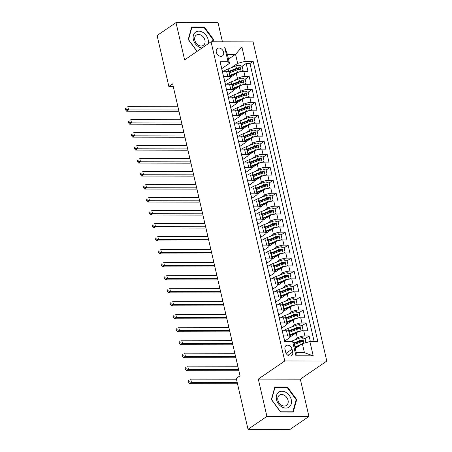 <?xml version="1.0" encoding="UTF-8"?>
<svg xmlns="http://www.w3.org/2000/svg" width="452" height="452" viewBox="0 0 452 452"><rect width="100%" height="100%" fill="white"/><g stroke="black" fill="none" stroke-linecap="round" stroke-linejoin="round"><path stroke-width="0.68" d="M216.305 52.183A4.469 3.373 55.6 0 0 222.463 55.878A4.469 3.373 55.6 0 0 223.576 52.195A4.469 3.373 55.6 0 0 217.418 48.5A4.469 3.373 55.6 0 0 216.305 52.183M222.44 41.816L218.022 22.679L176.003 22.6L157.104 35.533L168.862 86.462L173.24 86.468M326.785 361.058L253.092 41.872L211.073 41.799L284.76 360.978L326.785 361.058L300.326 379.166L258.301 379.087L266.912 416.388L308.936 416.467L300.326 379.166M308.936 416.467L290.037 429.4L248.018 429.321L266.912 416.388M220.497 63.449L222.424 71.23L226.565 71.241L227.763 76.428A5.588 1.689 -13 0 1 230.187 77.241A5.588 1.689 -13 0 1 229.283 78.507L224.808 81.569M227.763 76.428L223.621 76.422L225.418 84.208L229.559 84.213L230.757 89.406A5.588 1.689 -13 0 1 233.181 90.219A5.588 1.689 -13 0 1 232.277 91.485L227.802 94.547M230.757 89.406L226.616 89.394L228.413 97.18L232.56 97.191L233.757 102.378A5.588 1.689 -13 0 1 236.176 103.192A5.588 1.689 -13 0 1 235.277 104.457L230.797 107.519M233.757 102.378L229.61 102.372L231.407 110.158L235.554 110.164L236.752 115.356A5.588 1.689 -13 0 1 239.17 116.164A5.588 1.689 -13 0 1 238.272 117.43L233.797 120.498M236.752 115.356L232.605 115.345L234.402 123.13L238.549 123.142L239.746 128.328A5.588 1.689 -13 0 1 242.165 129.142A5.588 1.689 -13 0 1 241.266 130.408L236.791 133.47M239.746 128.328L235.599 128.323L237.396 136.108L241.543 136.114L242.741 141.306A5.588 1.689 -13 0 1 245.165 142.114A5.588 1.689 -13 0 1 244.261 143.38L239.786 146.442M242.741 141.306L238.594 141.295L240.396 149.081L244.538 149.087L245.735 154.279A5.588 1.689 -13 0 1 248.159 155.092A5.588 1.689 -13 0 1 247.255 156.358L242.78 159.42M245.735 154.279L241.594 154.273L243.391 162.059L247.532 162.065L248.736 167.251A5.588 1.689 -13 0 1 251.154 168.065A5.588 1.689 -13 0 1 250.25 169.33L245.775 172.393M248.736 167.251L244.588 167.246L246.385 175.031L250.532 175.037L251.73 180.229A5.588 1.689 -13 0 1 254.148 181.043A5.588 1.689 -13 0 1 253.25 182.309L248.769 185.371M251.73 180.229L247.583 180.224L249.38 188.004L253.527 188.015L254.725 193.202A5.588 1.689 -13 0 1 257.143 194.015A5.588 1.689 -13 0 1 256.244 195.281L251.77 198.343M254.725 193.202L250.577 193.196L252.374 200.982L256.521 200.987L257.719 206.18A5.588 1.689 -13 0 1 260.137 206.993A5.588 1.689 -13 0 1 259.239 208.259L254.764 211.321M257.719 206.18L253.572 206.168L255.369 213.954L259.516 213.965L260.714 219.152A5.588 1.689 -13 0 1 263.137 219.966A5.588 1.689 -13 0 1 262.233 221.231L257.759 224.294M260.714 219.152L256.572 219.147L258.369 226.932L262.51 226.938L263.708 232.13A5.588 1.689 -13 0 1 266.132 232.938A5.588 1.689 -13 0 1 265.228 234.204L260.753 237.272M263.708 232.13L259.567 232.119L261.363 239.905L265.51 239.916L266.708 245.103A5.588 1.689 -13 0 1 269.126 245.916A5.588 1.689 -13 0 1 268.222 247.182L263.748 250.244M266.708 245.103L262.561 245.097L264.358 252.883L268.505 252.888L269.703 258.081A5.588 1.689 -13 0 1 272.121 258.889A5.588 1.689 -13 0 1 271.223 260.154L266.742 263.217M269.703 258.081L265.556 258.069L267.352 265.855L271.499 265.861L272.697 271.053A5.588 1.689 -13 0 1 275.115 271.867A5.588 1.689 -13 0 1 274.217 273.132L269.742 276.195M272.697 271.053L268.55 271.047L270.347 278.833L274.494 278.839L275.692 284.025A5.588 1.689 -13 0 1 278.11 284.839A5.588 1.689 -13 0 1 277.212 286.105L272.737 289.167M275.692 284.025L271.545 284.02L273.347 291.806L277.488 291.811L278.686 297.004A5.588 1.689 -13 0 1 281.11 297.817A5.588 1.689 -13 0 1 280.206 299.083L275.731 302.145M278.686 297.004L274.545 296.998L276.341 304.778L280.483 304.789L281.681 309.976A5.588 1.689 -13 0 1 284.105 310.79A5.588 1.689 -13 0 1 283.201 312.055L278.726 315.117M281.681 309.976L277.539 309.97L279.336 317.756L283.483 317.762L284.681 322.954A5.588 1.689 -13 0 1 287.099 323.768A5.588 1.689 -13 0 1 286.201 325.033L281.72 328.096M284.681 322.954L280.534 322.943L282.33 330.728L286.478 330.74A5.588 1.689 -13 0 1 288.896 331.548L290.094 336.74A5.588 1.689 -13 0 1 289.195 338.006L284.715 341.068M310.377 341.571L309.083 335.966L304.902 338.83M301.727 341L299.557 342.486M290.094 336.994L296.173 332.83A5.588 1.689 -13 0 1 303.738 330.768L307.885 330.779L306.089 322.994L301.908 325.852M298.732 328.028L296.557 329.514M287.099 324.016L293.178 319.858A5.588 1.689 167 0 1 300.744 317.796L304.891 317.801L303.094 310.015L298.908 312.88M295.738 315.05L293.563 316.541M284.099 311.044L290.184 306.88A5.588 1.689 167 0 1 297.749 304.817L301.896 304.829L300.094 297.043L295.913 299.908M292.743 302.077L290.568 303.563M281.104 298.066L287.184 293.907A5.588 1.689 167 0 1 294.755 291.845L298.896 291.851L297.1 284.071L292.919 286.93M289.749 289.099L287.574 290.591M278.11 285.093L284.189 280.929A5.588 1.689 167 0 1 291.76 278.873L295.902 278.878L294.105 271.093L289.924 273.957M286.754 276.127L284.579 277.613M275.115 272.115L281.195 267.957A5.588 1.689 167 0 1 288.76 265.895L292.907 265.906L291.111 258.12L286.93 260.979M283.754 263.149L281.585 264.64M272.121 259.143L278.2 254.979A5.588 1.689 167 0 1 285.766 252.922L289.913 252.928L288.116 245.142L283.935 248.007M280.76 250.176L278.585 251.662M269.126 246.17L275.206 242.006A5.588 1.689 167 0 1 282.771 239.944L286.918 239.955L285.122 232.17L280.935 235.029M277.765 237.198L275.59 238.69M266.126 233.192L272.211 229.034A5.588 1.689 167 0 1 279.777 226.972L283.924 226.977L282.121 219.192L277.94 222.056M274.771 224.226L272.596 225.712M263.132 220.22L269.211 216.056A5.588 1.689 167 0 1 276.782 213.994L280.924 214.005L279.127 206.219L274.946 209.078M271.776 211.253L269.601 212.739M260.137 207.242L266.217 203.084A5.588 1.689 167 0 1 273.782 201.021L277.929 201.027L276.132 193.241L271.951 196.106M268.782 198.275L266.607 199.767M257.143 194.27L263.222 190.106A5.588 1.689 167 0 1 270.788 188.043L274.935 188.055L273.138 180.269L268.957 183.133M265.782 185.303L263.606 186.789M254.148 181.292L260.228 177.133A5.588 1.689 167 0 1 267.793 175.071L271.94 175.077L270.143 167.297L265.957 170.155M262.787 172.325L260.612 173.817M251.148 168.319L257.233 164.155A5.588 1.689 167 0 1 264.799 162.098L268.946 162.104L267.149 154.318L262.962 157.183M259.793 159.353L257.617 160.839M248.154 155.341L254.239 151.183A5.588 1.689 167 0 1 261.804 149.12L265.945 149.132L264.149 141.346L259.968 144.205M256.798 146.375L254.623 147.866M245.159 142.369L251.239 138.205A5.588 1.689 167 0 1 258.81 136.148L262.951 136.154L261.154 128.368L256.973 131.233M253.804 133.402L251.628 134.888M242.165 129.396L248.244 125.232A5.588 1.689 167 0 1 255.809 123.17L259.957 123.181L258.16 115.396L253.979 118.254M250.803 120.424L248.634 121.916M239.17 116.418L245.25 112.26A5.588 1.689 167 0 1 252.815 110.198L256.962 110.203L255.165 102.418L250.984 105.282M247.809 107.452L245.634 108.938M236.176 103.446L242.255 99.282A5.588 1.689 167 0 1 249.82 97.22L253.967 97.231L252.171 89.445L247.984 92.304M244.814 94.479L242.639 95.965M233.175 90.468L239.261 86.309A5.588 1.689 167 0 1 246.826 84.247L250.973 84.253L249.176 76.467L244.99 79.332M241.82 81.501L239.645 82.993M248.018 429.321L236.26 378.397L240.04 375.81L172.641 83.874L168.862 86.462M292.687 352.046L292.032 349.193A4.328 3.271 55.6 0 0 286.065 345.611A4.328 3.271 55.6 0 0 284.986 349.176L285.647 352.035A4.328 3.271 55.6 0 0 291.613 355.611A4.328 3.271 55.6 0 0 292.687 352.046L287.896 355.323M229.463 63.359L227.944 61.28L219.994 61.269L284.698 341.526L292.647 341.542L294.167 343.616L296.263 352.701L304.439 352.713L302.343 343.633L309.908 341.571L317.858 341.588L253.16 61.331L245.21 61.314L237.639 63.376L235.543 54.291L227.367 54.28L229.463 63.359L221.813 68.597M227.944 61.28L224.65 47.008L241.91 47.042L245.21 61.314M309.908 341.571L313.208 355.843L295.941 355.814L292.647 341.542M234.3 80.688L237.464 78.524A5.588 1.689 -13 0 1 245.029 76.461L249.176 76.467M230.181 77.495L236.26 73.331L237.464 78.524M237.294 93.66L240.458 91.496A5.588 1.689 -13 0 1 248.024 89.434L252.171 89.445M240.289 106.638L243.453 104.474A5.588 1.689 -13 0 1 251.018 102.412L255.165 102.418M243.283 119.61L246.447 117.447A5.588 1.689 -13 0 1 254.013 115.384L258.16 115.396M246.278 132.589L249.442 130.425A5.588 1.689 -13 0 1 257.007 128.362L261.154 128.368M249.278 145.561L252.436 143.397A5.588 1.689 -13 0 1 260.007 141.335L264.149 141.346M252.272 158.539L255.436 156.369A5.588 1.689 -13 0 1 263.002 154.313L267.149 154.318M255.267 171.511L258.431 169.347A5.588 1.689 -13 0 1 265.996 167.285L270.143 167.297M258.262 184.484L261.425 182.32A5.588 1.689 -13 0 1 268.991 180.263L273.138 180.269M261.256 197.462L264.42 195.298A5.588 1.689 -13 0 1 271.985 193.236L276.132 193.241M264.256 210.434L267.414 208.27A5.588 1.689 -13 0 1 274.985 206.208L279.127 206.219M267.251 223.412L270.409 221.248A5.588 1.689 -13 0 1 277.98 219.186L282.121 219.192M270.245 236.385L273.409 234.221A5.588 1.689 -13 0 1 280.974 232.158L285.122 232.17M273.24 249.363L276.404 247.199A5.588 1.689 -13 0 1 283.969 245.137L288.116 245.142M276.234 262.335L279.398 260.171A5.588 1.689 -13 0 1 286.963 258.109L291.111 258.12M279.229 275.313L282.393 273.144A5.588 1.689 -13 0 1 289.958 271.087L294.105 271.093M282.229 288.286L285.387 286.122A5.588 1.689 -13 0 1 292.958 284.059L297.1 284.071M285.223 301.258L288.387 299.094A5.588 1.689 -13 0 1 295.953 297.037L300.094 297.043M288.218 314.236L291.382 312.072A5.588 1.689 -13 0 1 298.947 310.01L303.094 310.015M291.212 327.208L294.376 325.044A5.588 1.689 -13 0 1 301.942 322.982L306.089 322.994M294.207 340.186L297.371 338.023A5.588 1.689 -13 0 1 304.936 335.96L309.083 335.966M314.18 341.582L249.984 63.5L246.176 63.495L241.995 66.359M236.26 73.331A5.588 1.689 167 0 1 243.831 71.269L247.973 71.28L246.176 63.495M284.822 341.526L283.528 335.921L287.675 335.926A5.588 1.689 -13 0 1 290.094 336.74M295.286 348.464L302.343 343.633M176.003 22.6L184.614 59.901L211.073 41.799M258.301 379.087L284.76 360.978M228.486 59.122L235.543 54.291L241.91 47.042M231.305 67.71L237.639 63.376M238.825 68.529L236.65 70.015M287.099 323.768L285.901 318.575A5.588 1.689 167 0 0 283.483 317.762M284.105 310.79L282.907 305.603A5.588 1.689 167 0 0 280.483 304.789M281.11 297.817L279.912 292.625A5.588 1.689 167 0 0 277.488 291.811M278.11 284.839L276.912 279.652A5.588 1.689 167 0 0 274.494 278.839M275.115 271.867L273.918 266.674A5.588 1.689 167 0 0 271.499 265.861M272.121 258.889L270.923 253.702A5.588 1.689 167 0 0 268.505 252.888M269.126 245.916L267.929 240.724A5.588 1.689 167 0 0 265.51 239.916M266.132 232.938L264.934 227.751A5.588 1.689 167 0 0 262.51 226.938M263.137 219.966L261.94 214.773A5.588 1.689 167 0 0 259.516 213.965M260.137 206.993L258.94 201.801A5.588 1.689 167 0 0 256.521 200.987M257.143 194.015L255.945 188.829A5.588 1.689 167 0 0 253.527 188.015M254.148 181.043L252.95 175.851A5.588 1.689 167 0 0 250.532 175.037M251.154 168.065L249.956 162.878A5.588 1.689 167 0 0 247.532 162.065M248.159 155.092L246.962 149.9A5.588 1.689 167 0 0 244.538 149.087M245.165 142.114L243.961 136.928A5.588 1.689 167 0 0 241.543 136.114M242.165 129.142L240.967 123.95A5.588 1.689 167 0 0 238.549 123.142M239.17 116.164L237.972 110.977A5.588 1.689 167 0 0 235.554 110.164M236.176 103.192L234.978 97.999A5.588 1.689 167 0 0 232.56 97.191M233.181 90.219L231.983 85.027A5.588 1.689 167 0 0 229.559 84.213M249.984 63.5L253.16 61.331M230.187 77.241L228.989 72.054A5.588 1.689 167 0 0 226.565 71.241M296.263 352.701L295.941 355.814M304.439 352.713L313.208 355.843M224.65 47.008L227.367 54.28M296.687 399.585L287.466 387.053L274.816 387.025L271.375 399.534L280.596 412.071L293.252 412.094L296.687 399.585L296.049 400.02M212.937 41.799L213.564 39.527L204.344 26.996L191.688 26.973L188.252 39.482L197.021 51.409M286.749 387.545L287.466 387.053M203.626 27.487L204.344 26.996M212.926 39.968L213.564 39.527M305.981 342.644L305.123 338.943L302.552 337.644A3.701 1.119 167 0 0 298.817 338.39L290.986 341.441A10.684 3.226 167 0 0 290.738 341.537M300.755 344.718A3.701 1.119 167 0 0 300.314 344.882L294.941 346.972M298.608 346.192L295.077 347.565M294.371 344.503L299.744 342.413A3.701 1.119 -13 0 1 302.535 341.723C303.416 341.124 303.298 340.605 302.179 340.17A3.701 1.119 167 0 0 299.388 340.859L293.749 343.051M294.116 343.554L300.264 341.164A1.887 0.571 -13 0 1 301.088 340.915L302.083 341.401M302.535 341.723L302.885 341.605M236.447 379.211L190.699 379.126L191.445 382.369L189.557 383.663L237.498 383.754M237.198 382.454L191.445 382.369L189.179 381.782L188.879 380.482L188.122 381.002L188.422 382.302L189.179 381.782M188.122 381.002L188.879 380.482M188.422 382.302L189.557 383.663M276.5 399.653A9.08 6.853 55.6 0 0 285.828 408.099A9.08 6.853 55.6 0 0 291.263 399.675A9.08 6.853 55.6 0 0 281.935 391.229A9.08 6.853 55.6 0 0 276.5 399.653M277.929 400.269A6.215 4.695 55.6 0 0 286.495 405.404A6.215 4.695 55.6 0 0 288.043 400.286A6.215 4.695 55.6 0 0 279.477 395.144A6.215 4.695 55.6 0 0 277.929 400.269M287.212 387.545L296.145 399.687L292.811 411.806L280.551 411.783L271.618 399.641L274.946 387.522L287.212 387.545M292.399 412.094L292.811 411.806M274.613 387.748L274.946 387.522M208.129 43.81A9.08 6.853 55.6 0 0 202.762 32.312A9.08 6.853 55.6 0 0 193.388 35.38A9.08 6.853 55.6 0 0 198.75 46.906A9.08 6.853 55.6 0 0 201.999 48.002M198.49 45.217A6.215 4.695 55.6 0 0 203.372 45.353A6.215 4.695 55.6 0 0 204.942 40.364A6.215 4.695 55.6 0 0 201.236 35.228A6.215 4.695 55.6 0 0 196.349 35.092A6.215 4.695 55.6 0 0 194.778 40.081A6.215 4.695 55.6 0 0 198.49 45.217M191.49 27.696L204.084 27.487L213.016 39.635L212.423 41.799M197.134 51.336L188.495 39.59L191.823 27.465M301.286 331L303.026 329.858L302.128 325.965L299.557 324.666A3.701 1.119 167 0 0 295.823 325.417L287.992 328.463A10.684 3.226 167 0 0 283.816 330.734M300.36 331.192A3.701 1.119 167 0 0 297.32 331.904L289.664 334.881M295.614 333.214L290.365 335.254A8.87 2.678 167 0 0 289.805 335.486M303.026 329.858L301.343 330.994M289.952 336.135A4.401 1.328 -13 0 1 290.653 336.61L290.342 335.265M289.099 332.418L296.749 329.44A3.701 1.119 -13 0 1 299.54 328.751C300.422 328.152 300.303 327.632 299.184 327.191A3.701 1.119 167 0 0 296.393 327.881L288.557 330.932A10.684 3.226 167 0 0 288.336 331.017M288.868 331.463A8.87 2.678 -13 0 1 289.438 331.231L297.269 328.186A1.887 0.571 -13 0 1 298.094 327.937L299.088 328.429M299.54 328.751L299.891 328.627M237.831 366.244L187.704 366.154L188.45 369.397L186.563 370.691L237.046 370.781A10.475 3.164 167 0 0 238.859 370.708M238.577 369.487L188.45 369.397L186.184 368.809L185.885 367.51L185.128 368.03L185.427 369.324L186.184 368.809M185.128 368.03L185.885 367.51M185.427 369.324L186.563 370.691M298.292 318.027L300.032 316.886L299.134 312.993L296.563 311.694A3.701 1.119 167 0 0 292.828 312.439L284.992 315.49A10.684 3.226 167 0 0 280.816 317.756M297.365 318.214A3.701 1.119 167 0 0 294.325 318.931L286.67 321.909M292.613 320.242L287.37 322.282A8.87 2.678 167 0 0 286.811 322.508M300.032 316.886L298.348 318.016M286.958 323.163A4.401 1.328 -13 0 1 287.653 323.638M286.099 319.44L293.755 316.462A3.701 1.119 -13 0 1 296.546 315.778C297.427 315.174 297.303 314.654 296.184 314.219A3.701 1.119 167 0 0 293.393 314.908L285.562 317.954A10.684 3.226 167 0 0 285.342 318.044M285.873 318.49A8.87 2.678 -13 0 1 286.444 318.259L294.275 315.213A1.887 0.571 -13 0 1 295.099 314.965L296.094 315.451M296.546 315.778L296.896 315.654M234.837 353.272L184.704 353.176L185.456 356.419L183.563 357.713L234.051 357.809A10.475 3.164 167 0 0 235.865 357.735M235.582 356.515L185.456 356.419L183.184 355.831L182.885 354.537L182.133 355.052L182.433 356.351L183.184 355.831M182.133 355.052L182.885 354.537M182.433 356.351L183.563 357.713M295.297 305.055L297.037 303.913L296.139 300.021L293.568 298.716A3.701 1.119 167 0 0 289.834 299.467L281.997 302.512A10.684 3.226 167 0 0 277.822 304.784M294.365 305.241A3.701 1.119 167 0 0 291.331 305.953L283.675 308.931M289.619 307.264L284.376 309.309A8.87 2.678 167 0 0 283.816 309.535M297.037 303.913L295.354 305.043M283.963 310.185A4.401 1.328 -13 0 1 284.658 310.66M283.105 306.467L290.76 303.49A3.701 1.119 -13 0 1 293.551 302.8C294.427 302.202 294.308 301.682 293.19 301.247A3.701 1.119 167 0 0 290.399 301.93L282.568 304.981A10.684 3.226 167 0 0 282.347 305.066M282.879 305.512A8.87 2.678 -13 0 1 283.444 305.286L291.28 302.235A1.887 0.571 -13 0 1 292.105 301.987L293.099 302.478M293.551 302.8L293.896 302.676M231.842 340.294L181.71 340.203L182.461 343.447L180.568 344.74L231.051 344.831A10.475 3.164 167 0 0 232.87 344.757M232.588 343.537L182.461 343.447L180.19 342.859L179.89 341.559L179.133 342.079L179.433 343.373L180.19 342.859M179.133 342.079L179.89 341.559M179.433 343.373L180.568 344.74M292.303 292.077L294.043 290.935L293.145 287.043L290.574 285.743A3.701 1.119 167 0 0 286.834 286.495L279.003 289.54A10.684 3.226 167 0 0 274.827 291.806M291.37 292.263A3.701 1.119 167 0 0 288.331 292.981L280.681 295.958M286.624 294.292L281.381 296.331A8.87 2.678 167 0 0 280.816 296.557M294.043 290.935L292.359 292.065M280.969 297.213A4.401 1.328 -13 0 1 281.664 297.687M280.11 293.495L287.766 290.512A3.701 1.119 -13 0 1 290.557 289.828C291.433 289.223 291.314 288.704 290.195 288.269A3.701 1.119 167 0 0 287.404 288.958L279.573 292.003A10.684 3.226 167 0 0 279.353 292.094M279.884 292.54A8.87 2.678 -13 0 1 280.449 292.308L288.28 289.263A1.887 0.571 -13 0 1 289.11 289.014L290.099 289.5M290.557 289.828L290.902 289.704M228.842 327.321L178.715 327.225L179.467 330.468L177.574 331.762L228.057 331.858A10.475 3.164 167 0 0 229.876 331.785M229.593 330.565L179.467 330.468L177.195 329.881L176.896 328.587L176.139 329.101L176.438 330.401L177.195 329.881M176.139 329.101L176.896 328.587M176.438 330.401L177.574 331.762M289.303 279.104L291.048 277.963L290.144 274.07L287.574 272.765A3.701 1.119 167 0 0 283.839 273.517L276.008 276.562A10.684 3.226 167 0 0 271.833 278.833M288.376 279.291A3.701 1.119 167 0 0 285.336 280.003L277.686 282.98M283.63 281.313L278.381 283.359A8.87 2.678 167 0 0 277.822 283.585M291.048 277.963L289.365 279.093M277.974 284.235A4.401 1.328 -13 0 1 278.669 284.709L278.359 283.364M277.116 280.517L284.771 277.539A3.701 1.119 -13 0 1 287.557 276.85C288.438 276.251 288.32 275.731 287.201 275.296A3.701 1.119 167 0 0 284.41 275.98L276.579 279.031A10.684 3.226 167 0 0 276.353 279.116M276.884 279.568A8.87 2.678 -13 0 1 277.455 279.336L285.285 276.285A1.887 0.571 -13 0 1 286.11 276.036L287.105 276.528M287.557 276.85L287.907 276.726M225.847 314.343L175.721 314.253L176.466 317.496L174.579 318.79L225.062 318.88A10.475 3.164 167 0 0 226.881 318.807M226.599 317.587L176.466 317.496L174.201 316.908L173.901 315.609L173.144 316.129L173.444 317.423L174.201 316.908M173.144 316.129L173.901 315.609M173.444 317.423L174.579 318.79M286.308 266.126L288.048 264.985L287.15 261.092L284.579 259.793A3.701 1.119 167 0 0 280.845 260.544L273.014 263.589A10.684 3.226 167 0 0 268.838 265.861M285.381 266.318A3.701 1.119 167 0 0 282.342 267.03L274.686 270.008M280.635 268.341L275.387 270.381A8.87 2.678 167 0 0 274.827 270.607M288.048 264.985L286.37 266.115M274.98 271.262A4.401 1.328 -13 0 1 275.675 271.737L275.364 270.392M274.121 267.544L281.771 264.567A3.701 1.119 -13 0 1 284.562 263.878C285.444 263.273 285.325 262.759 284.206 262.318A3.701 1.119 167 0 0 281.415 263.007L273.579 266.053A10.684 3.226 167 0 0 273.358 266.143M273.889 266.59A8.87 2.678 -13 0 1 274.46 266.358L282.291 263.313A1.887 0.571 -13 0 1 283.116 263.064L284.11 263.556M284.562 263.878L284.913 263.753M222.853 301.371L172.726 301.275L173.472 304.518L171.585 305.812L222.068 305.908A10.475 3.164 167 0 0 223.881 305.834M223.604 304.614L173.472 304.518L171.206 303.93L170.907 302.637L170.15 303.151L170.449 304.45L171.206 303.93M170.15 303.151L170.907 302.637M170.449 304.45L171.585 305.812M283.314 253.154L285.054 252.013L284.155 248.12L281.585 246.815A3.701 1.119 167 0 0 277.85 247.566L270.019 250.617A10.684 3.226 167 0 0 265.844 252.883M282.387 253.34A3.701 1.119 167 0 0 279.347 254.052L271.692 257.035M277.641 255.363L272.392 257.408A8.87 2.678 167 0 0 271.833 257.634M285.054 252.013L283.37 253.143M271.98 258.284A4.401 1.328 -13 0 1 272.68 258.759L272.37 257.414M271.127 254.566L278.777 251.589A3.701 1.119 -13 0 1 281.568 250.9C282.449 250.301 282.33 249.781 281.212 249.346A3.701 1.119 167 0 0 278.421 250.035L270.584 253.08A10.684 3.226 167 0 0 270.364 253.165M270.895 253.617A8.87 2.678 -13 0 1 271.466 253.386L279.296 250.335A1.887 0.571 -13 0 1 280.121 250.092L281.116 250.577M281.568 250.9L281.918 250.775M219.858 288.393L169.726 288.303L170.477 291.546L168.59 292.839L219.073 292.936A10.475 3.164 167 0 0 220.887 292.856M220.604 291.642L170.477 291.546L168.212 290.958L167.912 289.659L167.155 290.178L167.455 291.478L168.212 290.958M167.155 290.178L167.912 289.659M167.455 291.478L168.59 292.839M280.319 240.176L282.059 239.035L281.161 235.142L278.59 233.842A3.701 1.119 167 0 0 274.856 234.594L267.019 237.639A10.684 3.226 167 0 0 262.844 239.91M279.392 240.368A3.701 1.119 167 0 0 276.353 241.08L268.697 244.057M274.641 242.391L269.398 244.43A8.87 2.678 167 0 0 268.838 244.662M282.059 239.035L280.376 240.17M268.985 245.312A4.401 1.328 -13 0 1 269.68 245.786L269.375 244.442M268.126 241.594L275.782 238.616A3.701 1.119 -13 0 1 278.573 237.927C279.455 237.323 279.33 236.808 278.212 236.368A3.701 1.119 167 0 0 275.421 237.057L267.59 240.102A10.684 3.226 167 0 0 267.369 240.193M267.9 240.639A8.87 2.678 -13 0 1 268.471 240.407L276.302 237.362A1.887 0.571 -13 0 1 277.127 237.114L278.121 237.605M278.573 237.927L278.918 237.803M216.864 275.421L166.732 275.325L167.483 278.573L165.59 279.861L216.079 279.957A10.475 3.164 167 0 0 217.892 279.884M217.61 278.664L167.483 278.573L165.212 277.986L164.912 276.686L164.161 277.2L164.46 278.5L165.212 277.986M164.161 277.2L164.912 276.686M164.46 278.5L165.59 279.861M277.325 227.203L279.065 226.062L278.166 222.169L275.596 220.87A3.701 1.119 167 0 0 271.861 221.616L264.024 224.667A10.684 3.226 167 0 0 259.849 226.932M276.392 227.39A3.701 1.119 167 0 0 273.358 228.107L265.703 231.085M271.646 229.418L266.403 231.458A8.87 2.678 167 0 0 265.838 231.684M279.065 226.062L277.381 227.192M265.991 232.334A4.401 1.328 -13 0 1 266.686 232.808L266.381 231.464M265.132 228.616L272.788 225.638A3.701 1.119 -13 0 1 275.579 224.949C276.454 224.35 276.336 223.83 275.217 223.395A3.701 1.119 167 0 0 272.426 224.085L264.595 227.13A10.684 3.226 167 0 0 264.375 227.22M264.906 227.667A8.87 2.678 -13 0 1 265.471 227.435L273.307 224.39A1.887 0.571 -13 0 1 274.132 224.141L275.121 224.627M275.579 224.949L275.923 224.83M213.864 262.448L163.737 262.352L164.488 265.595L162.596 266.889L213.078 266.985A10.475 3.164 167 0 0 214.898 266.906M214.615 265.691L164.488 265.595L162.217 265.008L161.918 263.708L161.161 264.228L161.46 265.527L162.217 265.008M161.161 264.228L161.918 263.708M161.46 265.527L162.596 266.889M274.33 214.225L276.07 213.084L275.172 209.191L272.596 207.892A3.701 1.119 167 0 0 268.861 208.643L261.03 211.689A10.684 3.226 167 0 0 256.855 213.96M273.398 214.417A3.701 1.119 167 0 0 270.358 215.129L262.708 218.107M268.652 216.44L263.409 218.48A8.87 2.678 167 0 0 262.844 218.712M276.07 213.084L274.387 214.22M262.996 219.361A4.401 1.328 -13 0 1 263.691 219.836L263.38 218.491M262.137 215.644L269.793 212.666A3.701 1.119 -13 0 1 272.584 211.977C273.46 211.378 273.341 210.858 272.223 210.417A3.701 1.119 167 0 0 269.432 211.107L261.601 214.158A10.684 3.226 167 0 0 261.38 214.242M261.911 214.689A8.87 2.678 -13 0 1 262.476 214.457L270.307 211.412A1.887 0.571 -13 0 1 271.132 211.163L272.127 211.655M272.584 211.977L272.929 211.852M210.869 249.47L160.742 249.38L161.488 252.623L159.601 253.917L210.084 254.007A10.475 3.164 167 0 0 211.903 253.934M211.621 252.713L161.488 252.623L159.223 252.035L158.923 250.736L158.166 251.255L158.466 252.549L159.223 252.035M158.166 251.255L158.923 250.736M158.466 252.549L159.601 253.917M271.33 201.253L273.07 200.112L272.172 196.219L269.601 194.919A3.701 1.119 167 0 0 265.866 195.665L258.035 198.716A10.684 3.226 167 0 0 253.86 200.982M270.403 201.439A3.701 1.119 167 0 0 267.364 202.157L259.714 205.135M265.657 203.468L260.408 205.507A8.87 2.678 167 0 0 259.849 205.733M273.07 200.112L271.392 201.242M260.002 206.389A4.401 1.328 -13 0 1 260.697 206.863M259.143 202.665L266.799 199.688A3.701 1.119 -13 0 1 269.584 199.004C270.465 198.4 270.347 197.88 269.228 197.445A3.701 1.119 167 0 0 266.437 198.134L258.606 201.18A10.684 3.226 167 0 0 258.38 201.27M258.911 201.716A8.87 2.678 -13 0 1 259.482 201.485L267.313 198.439A1.887 0.571 -13 0 1 268.138 198.191L269.132 198.677M269.584 199.004L269.934 198.88M207.875 236.498L157.748 236.402L158.494 239.645L156.607 240.939L207.089 241.035A10.475 3.164 167 0 0 208.903 240.961M208.626 239.741L158.494 239.645L156.228 239.057L155.929 237.763L155.172 238.277L155.471 239.577L156.228 239.057M155.172 238.277L155.929 237.763M155.471 239.577L156.607 240.939M268.335 188.281L270.076 187.139L269.177 183.246L266.607 181.941A3.701 1.119 167 0 0 262.872 182.693L255.041 185.738A10.684 3.226 167 0 0 250.866 188.009M267.409 188.467A3.701 1.119 167 0 0 264.369 189.179L256.713 192.156M262.663 190.49L257.414 192.535A8.87 2.678 167 0 0 256.855 192.761M270.076 187.139L268.398 188.269M257.007 193.411A4.401 1.328 -13 0 1 257.702 193.885L257.391 192.541M256.148 189.693L263.798 186.716A3.701 1.119 -13 0 1 266.59 186.026C267.471 185.427 267.352 184.908 266.234 184.472A3.701 1.119 167 0 0 263.443 185.156L255.606 188.207A10.684 3.226 167 0 0 255.386 188.292M255.917 188.738A8.87 2.678 -13 0 1 256.487 188.512L264.318 185.461A1.887 0.571 -13 0 1 265.143 185.213L266.138 185.704M266.59 186.026L266.94 185.902M204.88 223.52L154.753 223.429L155.499 226.672L153.612 227.966L204.095 228.057A10.475 3.164 167 0 0 205.909 227.983M205.626 226.763L155.499 226.672L153.234 226.085L152.934 224.785L152.177 225.305L152.477 226.599L153.234 226.085M152.177 225.305L152.934 224.785M152.477 226.599L153.612 227.966M265.341 175.303L267.081 174.161L266.183 170.268L263.612 168.969A3.701 1.119 167 0 0 259.877 169.72L252.046 172.766A10.684 3.226 167 0 0 247.871 175.031M264.414 175.489A3.701 1.119 167 0 0 261.375 176.207L253.719 179.184M259.663 177.517L254.419 179.557A8.87 2.678 167 0 0 253.86 179.783M267.081 174.161L265.397 175.291M254.007 180.438A4.401 1.328 -13 0 1 254.708 180.913L254.397 179.568M253.148 176.721L260.804 173.737A3.701 1.119 -13 0 1 263.595 173.054C264.476 172.449 264.352 171.929 263.233 171.494A3.701 1.119 167 0 0 260.448 172.184L252.611 175.229A10.684 3.226 167 0 0 252.391 175.319M252.922 175.766A8.87 2.678 -13 0 1 253.493 175.534L261.324 172.489A1.887 0.571 -13 0 1 262.149 172.24L263.143 172.726M263.595 173.054L263.945 172.93M201.886 210.547L151.753 210.451L152.505 213.694L150.612 214.988L201.1 215.084A10.475 3.164 167 0 0 202.914 215.011M202.632 213.79L152.505 213.694L150.239 213.107L149.934 211.813L149.183 212.327L149.482 213.626L150.239 213.107M149.183 212.327L149.934 211.813M149.482 213.626L150.612 214.988M262.346 162.33L264.087 161.189L263.188 157.296L260.618 155.991A3.701 1.119 167 0 0 256.883 156.742L249.046 159.793A10.684 3.226 167 0 0 244.871 162.059M261.42 162.517A3.701 1.119 167 0 0 258.38 163.228L250.724 166.206M256.668 164.539L251.425 166.585A8.87 2.678 167 0 0 250.866 166.811M264.087 161.189L262.403 162.319M251.013 167.46A4.401 1.328 -13 0 1 251.707 167.935L251.402 166.59M250.154 163.743L257.809 160.765A3.701 1.119 -13 0 1 260.601 160.076C261.482 159.477 261.358 158.957 260.239 158.522A3.701 1.119 167 0 0 257.448 159.206L249.617 162.257A10.684 3.226 167 0 0 249.397 162.341M249.928 162.793A8.87 2.678 -13 0 1 250.493 162.562L258.329 159.511A1.887 0.571 -13 0 1 259.154 159.262L260.149 159.754M260.601 160.076L260.945 159.952M198.891 197.569L148.759 197.479L149.51 200.722L147.618 202.016L198.106 202.106A10.475 3.164 167 0 0 199.92 202.033M199.637 200.812L149.51 200.722L147.239 200.134L146.94 198.835L146.188 199.355L146.488 200.648L147.239 200.134M146.188 199.355L146.94 198.835M146.488 200.648L147.618 202.016M259.352 149.352L261.092 148.211L260.194 144.318L257.623 143.018A3.701 1.119 167 0 0 253.883 143.77L246.052 146.815A10.684 3.226 167 0 0 241.876 149.087M258.42 149.544A3.701 1.119 167 0 0 255.386 150.256L247.73 153.234M253.674 151.567L248.43 153.607A8.87 2.678 167 0 0 247.865 153.833M261.092 148.211L259.408 149.341M248.018 154.488A4.401 1.328 -13 0 1 248.713 154.963L248.408 153.618M247.159 150.77L254.815 147.793A3.701 1.119 -13 0 1 257.606 147.103C258.482 146.499 258.363 145.985 257.244 145.544A3.701 1.119 167 0 0 254.453 146.233L246.622 149.279A10.684 3.226 167 0 0 246.402 149.369M246.933 149.815A8.87 2.678 -13 0 1 247.498 149.584L255.335 146.538A1.887 0.571 -13 0 1 256.16 146.29L257.148 146.781M257.606 147.103L257.951 146.979M195.891 184.597L145.764 184.501L146.516 187.744L144.623 189.038L195.106 189.134A10.475 3.164 167 0 0 196.925 189.06M196.643 187.84L146.516 187.744L144.244 187.156L143.945 185.862L143.188 186.377L143.487 187.676L144.244 187.156M143.188 186.377L143.945 185.862M143.487 187.676L144.623 189.038M256.357 136.38L258.098 135.238L257.199 131.346L254.623 130.04A3.701 1.119 167 0 0 250.888 130.792L243.057 133.843A10.684 3.226 167 0 0 238.882 136.108M255.425 136.566A3.701 1.119 167 0 0 252.385 137.278L244.735 140.261M250.679 138.589L245.43 140.634A8.87 2.678 167 0 0 244.871 140.86M258.098 135.238L256.414 136.368M245.024 141.51A4.401 1.328 -13 0 1 245.718 141.984L245.408 140.64M244.165 137.792L251.82 134.815A3.701 1.119 -13 0 1 254.612 134.125C255.487 133.526 255.369 133.007 254.25 132.572A3.701 1.119 167 0 0 251.459 133.261L243.628 136.306A10.684 3.226 167 0 0 243.408 136.391M243.939 136.843A8.87 2.678 -13 0 1 244.504 136.611L252.335 133.56A1.887 0.571 -13 0 1 253.16 133.317L254.154 133.803M254.612 134.125L254.956 134.001M192.897 171.619L142.77 171.528L143.516 174.771L141.629 176.065L192.111 176.161A10.475 3.164 167 0 0 193.931 176.082M193.648 174.867L143.516 174.771L141.25 174.184L140.951 172.884L140.193 173.404L140.493 174.704L141.25 174.184M140.193 173.404L140.951 172.884M140.493 174.704L141.629 176.065M253.357 123.402L255.097 122.26L254.199 118.367L251.628 117.068A3.701 1.119 167 0 0 247.894 117.819L240.063 120.865A10.684 3.226 167 0 0 235.887 123.136M252.431 123.594A3.701 1.119 167 0 0 249.391 124.306L241.735 127.283M247.685 125.616L242.436 127.656A8.87 2.678 167 0 0 241.876 127.888M255.097 122.26L253.419 123.396M242.029 128.537A4.401 1.328 -13 0 1 242.724 129.012L242.413 127.667M241.17 124.82L248.82 121.842A3.701 1.119 -13 0 1 251.611 121.153C252.493 120.548 252.374 120.034 251.255 119.594A3.701 1.119 167 0 0 248.464 120.283L240.633 123.328A10.684 3.226 167 0 0 240.407 123.419M240.939 123.865A8.87 2.678 -13 0 1 241.509 123.633L249.34 120.588A1.887 0.571 -13 0 1 250.165 120.339L251.159 120.831M251.611 121.153L251.962 121.029M189.902 158.646L139.775 158.55L140.521 161.799L138.634 163.087L189.117 163.183A10.475 3.164 167 0 0 190.93 163.11M190.654 161.889L140.521 161.799L138.255 161.211L137.956 159.912L137.199 160.426L137.498 161.726L138.255 161.211M137.199 160.426L137.956 159.912M137.498 161.726L138.634 163.087M250.363 110.429L252.103 109.288L251.205 105.395L248.634 104.096A3.701 1.119 167 0 0 244.899 104.841L237.068 107.892A10.684 3.226 167 0 0 232.893 110.158M249.436 110.616A3.701 1.119 167 0 0 246.397 111.333L238.741 114.311M244.69 112.644L239.441 114.684A8.87 2.678 167 0 0 238.882 114.91M252.103 109.288L250.425 110.418M239.035 115.559A4.401 1.328 -13 0 1 239.729 116.034L239.419 114.689M238.176 111.842L245.826 108.864A3.701 1.119 -13 0 1 248.617 108.175C249.498 107.576 249.38 107.056 248.261 106.621A3.701 1.119 167 0 0 245.47 107.31L237.633 110.356A10.684 3.226 167 0 0 237.413 110.446M237.944 110.893A8.87 2.678 -13 0 1 238.515 110.661L246.346 107.616A1.887 0.571 -13 0 1 247.171 107.367L248.165 107.853M248.617 108.175L248.967 108.056M186.908 145.674L136.781 145.578L137.527 148.821L135.64 150.115L186.122 150.211A10.475 3.164 167 0 0 187.936 150.132M187.653 148.917L137.527 148.821L135.261 148.233L134.962 146.934L134.204 147.454L134.504 148.753L135.261 148.233M134.204 147.454L134.962 146.934M134.504 148.753L135.64 150.115M247.368 97.451L249.108 96.31L248.21 92.417L245.639 91.118A3.701 1.119 167 0 0 241.905 91.869L234.068 94.914A10.684 3.226 167 0 0 229.898 97.186M246.442 97.643A3.701 1.119 167 0 0 243.402 98.355L235.746 101.333M241.69 99.666L236.447 101.706A8.87 2.678 167 0 0 235.887 101.937M249.108 96.31L247.425 97.446M236.034 102.587A4.401 1.328 -13 0 1 236.729 103.062L236.424 101.717M235.176 98.869L242.831 95.892A3.701 1.119 -13 0 1 245.622 95.202C246.504 94.604 246.38 94.084 245.261 93.643A3.701 1.119 167 0 0 242.47 94.332L234.639 97.383A10.684 3.226 167 0 0 234.418 97.468M234.95 97.915A8.87 2.678 -13 0 1 235.52 97.688L243.351 94.637A1.887 0.571 -13 0 1 244.176 94.389L245.17 94.88M245.622 95.202L245.973 95.078M183.913 132.696L133.781 132.605L134.532 135.849L132.639 137.142L183.128 137.233A10.475 3.164 167 0 0 184.941 137.159M184.659 135.939L134.532 135.849L132.261 135.261L131.961 133.961L131.21 134.481L131.509 135.775L132.261 135.261M131.21 134.481L131.961 133.961M131.509 135.775L132.639 137.142M244.374 84.479L246.114 83.337L245.216 79.445L242.645 78.145A3.701 1.119 167 0 0 238.91 78.891L231.074 81.942A10.684 3.226 167 0 0 226.898 84.208M243.442 84.665A3.701 1.119 167 0 0 240.407 85.383L232.752 88.36M238.696 86.694L233.452 88.733A8.87 2.678 167 0 0 232.893 88.959M246.114 83.337L244.43 84.467M233.04 89.615A4.401 1.328 -13 0 1 233.735 90.089L233.43 88.745M232.181 85.891L239.837 82.914A3.701 1.119 -13 0 1 242.628 82.23C243.504 81.626 243.385 81.106 242.266 80.671A3.701 1.119 167 0 0 239.475 81.36L231.644 84.405A10.684 3.226 167 0 0 231.424 84.496M231.955 84.942A8.87 2.678 -13 0 1 232.52 84.71L240.357 81.665A1.887 0.571 -13 0 1 241.182 81.416L242.176 81.902M242.628 82.23L242.973 82.106M180.919 119.723L130.786 119.627L131.538 122.871L129.645 124.164L180.128 124.26A10.475 3.164 167 0 0 181.947 124.187M181.664 122.967L131.538 122.871L129.266 122.283L128.967 120.989L128.21 121.503L128.509 122.803L129.266 122.283M128.21 121.503L128.967 120.989M128.509 122.803L129.645 124.164M241.379 71.506L243.119 70.365L242.221 66.472L239.65 65.167A3.701 1.119 167 0 0 235.91 65.919L228.079 68.964A10.684 3.226 167 0 0 223.904 71.235M240.447 71.693A3.701 1.119 167 0 0 237.407 72.405L229.757 75.382M235.701 73.716L230.458 75.761A8.87 2.678 167 0 0 229.893 75.987M243.119 70.365L241.436 71.495M230.045 76.637A4.401 1.328 -13 0 1 230.74 77.111L230.43 75.766M229.187 72.919L236.842 69.941A3.701 1.119 -13 0 1 239.633 69.252C240.509 68.653 240.391 68.133 239.272 67.698A3.701 1.119 167 0 0 236.481 68.382L228.65 71.433A10.684 3.226 167 0 0 228.429 71.518M228.961 71.964A8.87 2.678 -13 0 1 229.526 71.738L237.362 68.687A1.887 0.571 -13 0 1 238.187 68.438L239.176 68.93M239.633 69.252L239.978 69.128M177.918 106.745L127.792 106.655L128.543 109.898L126.65 111.192L177.133 111.282A10.475 3.164 167 0 0 178.952 111.209M178.67 109.989L128.543 109.898L126.272 109.311L125.972 108.011L125.215 108.531L125.515 109.825L126.272 109.311M125.215 108.531L125.972 108.011M125.515 109.825L126.65 111.192M239.261 86.309L240.458 91.496M242.255 99.282L243.453 104.474M245.25 112.26L246.447 117.447M248.244 125.232L249.442 130.425M251.239 138.205L252.436 143.397M254.239 151.183L255.436 156.369M257.233 164.155L258.431 169.347M260.228 177.133L261.425 182.32M263.222 190.106L264.42 195.298M266.217 203.084L267.414 208.27M269.211 216.056L270.409 221.248M272.211 229.034L273.409 234.221M275.206 242.006L276.404 247.199M278.2 254.979L279.398 260.171M281.195 267.957L282.393 273.144M284.189 280.929L285.387 286.122M287.184 293.907L288.387 299.094M290.184 306.88L291.382 312.072M293.178 319.858L294.376 325.044M296.173 332.83L297.371 338.023M303.738 330.768L304.936 335.96M243.831 71.269L245.029 76.461M246.826 84.247L248.024 89.434M249.82 97.22L251.018 102.412M252.815 110.198L254.013 115.384M255.809 123.17L257.007 128.362M258.81 136.148L260.007 141.335M261.804 149.12L263.002 154.313M264.799 162.098L265.996 167.285M267.793 175.071L268.991 180.263M270.788 188.043L271.985 193.236M273.782 201.021L274.985 206.208M276.782 213.994L277.98 219.186M279.777 226.972L280.974 232.158M282.771 239.944L283.969 245.137M285.766 252.922L286.963 258.109M288.76 265.895L289.958 271.087M291.76 278.873L292.958 284.059M294.755 291.845L295.953 297.037M297.749 304.817L298.947 310.01M300.744 317.796L301.942 322.982M286.478 330.74L287.675 335.926M286.093 353.255L292.032 349.193M303.897 343.209L302.62 337.672M299.388 340.859L298.817 338.39M300.314 344.882L299.744 342.413M301.088 340.915L302.179 340.17M301.088 331.039L299.625 324.7M288.557 330.932L287.992 328.463M296.393 327.881L295.823 325.417M297.32 331.904L296.749 329.44M298.094 327.937L299.184 327.191M298.088 318.061L296.625 311.722M285.562 317.954L284.992 315.49M293.393 314.908L292.828 312.439M294.325 318.931L293.755 316.462M295.099 314.965L296.184 314.219M295.094 305.089L293.63 298.749M282.568 304.981L281.997 302.512M290.399 301.93L289.834 299.467M291.331 305.953L290.76 303.49M292.105 301.987L293.19 301.247M292.099 292.116L290.636 285.777M279.573 292.003L279.003 289.54M287.404 288.958L286.834 286.495M288.331 292.981L287.766 290.512M289.11 289.014L290.195 288.269M289.105 279.138L287.642 272.799M276.579 279.031L276.008 276.562M284.41 275.98L283.839 273.517M285.336 280.003L284.771 277.539M286.11 276.036L287.201 275.296M286.11 266.166L284.647 259.827M273.579 266.053L273.014 263.589M281.415 263.007L280.845 260.544M282.342 267.03L281.771 264.567M283.116 263.064L284.206 262.318M283.116 253.188L281.647 246.848M270.584 253.08L270.019 250.617M278.421 250.035L277.85 247.566M279.347 254.052L278.777 251.589M280.121 250.092L281.212 249.346M280.116 240.215L278.652 233.876M267.59 240.102L267.019 237.639M275.421 237.057L274.856 234.594M276.353 241.08L275.782 238.616M277.127 237.114L278.212 236.368M277.121 227.237L275.658 220.898M264.595 227.13L264.024 224.667M272.426 224.085L271.861 221.616M273.358 228.107L272.788 225.638M274.132 224.141L275.217 223.395M274.127 214.265L272.663 207.926M261.601 214.158L261.03 211.689M269.432 211.107L268.861 208.643M270.358 215.129L269.793 212.666M271.132 211.163L272.223 210.417M271.132 201.287L269.669 194.948M258.606 201.18L258.035 198.716M266.437 198.134L265.866 195.665M267.364 202.157L266.799 199.688M268.138 198.191L269.228 197.445M268.138 188.314L266.674 181.975M255.606 188.207L255.041 185.738M263.443 185.156L262.872 182.693M264.369 189.179L263.798 186.716M265.143 185.213L266.234 184.472M265.138 175.342L263.674 169.003M252.611 175.229L252.046 172.766M260.448 172.184L259.877 169.72M261.375 176.207L260.804 173.737M262.149 172.24L263.233 171.494M262.143 162.364L260.68 156.025M249.617 162.257L249.046 159.793M257.448 159.206L256.883 156.742M258.38 163.228L257.809 160.765M259.154 159.262L260.239 158.522M259.149 149.392L257.685 143.052M246.622 149.279L246.052 146.815M254.453 146.233L253.883 143.77M255.386 150.256L254.815 147.793M256.16 146.29L257.244 145.544M256.154 136.414L254.691 130.074M243.628 136.306L243.057 133.843M251.459 133.261L250.888 130.792M252.385 137.278L251.82 134.815M253.16 133.317L254.25 132.572M253.16 123.441L251.696 117.102M240.633 123.328L240.063 120.865M248.464 120.283L247.894 117.819M249.391 124.306L248.82 121.842M250.165 120.339L251.255 119.594M250.165 110.463L248.702 104.124M237.633 110.356L237.068 107.892M245.47 107.31L244.899 104.841M246.397 111.333L245.826 108.864M247.171 107.367L248.261 106.621M247.165 97.491L245.702 91.151M234.639 97.383L234.068 94.914M242.47 94.332L241.905 91.869M243.402 98.355L242.831 95.892M244.176 94.389L245.261 93.643M244.17 84.513L242.707 78.173M231.644 84.405L231.074 81.942M239.475 81.36L238.91 78.891M240.407 85.383L239.837 82.914M241.182 81.416L242.266 80.671M241.176 71.54L239.713 65.201M228.65 71.433L228.079 68.964M236.481 68.382L235.91 65.919M237.407 72.405L236.842 69.941M238.187 68.438L239.272 67.698M287.658 323.632L287.348 322.293M284.664 310.66L284.353 309.315M281.664 297.682L281.353 296.342M260.697 206.858L260.386 205.519"/></g></svg>
